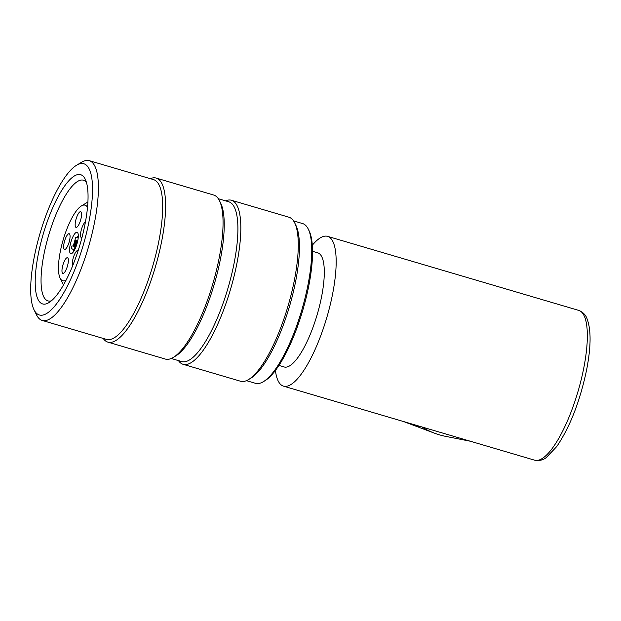 <?xml version="1.0" encoding="UTF-8"?>
<svg xmlns="http://www.w3.org/2000/svg" width="621" height="621" viewBox="0 0 621 621"><rect width="100%" height="100%" fill="white"/><g stroke="black" fill="none" stroke-linecap="round" stroke-linejoin="round"><path stroke-width="0.93" d="M417.203 425.564L418.484 426.495L415.154 424.966M421.76 426.906A78.075 74.831 101.2 0 0 434.444 433.163A78.075 74.831 101.2 0 0 445.824 436.4L470.384 441.244M434.444 433.163L420.712 428.001A75.63 72.494 -78.8 0 1 412.057 424.05M409.534 423.305A74.939 71.826 101.2 0 0 416.792 426.518A74.939 71.826 101.2 0 0 418.764 427.225M416.792 426.518L405.024 422.094A72.843 69.824 -78.8 0 1 403.728 421.597M312.332 245.202A78.075 22.177 106.4 0 1 327.624 236.368A78.075 22.177 106.4 0 1 327.096 316.539A78.075 22.177 106.4 0 1 284.03 386.278A78.075 22.177 106.4 0 1 283.463 386.138A78.075 22.177 106.4 0 1 275.413 370.419M283.463 386.138L534.634 460.184A78.075 22.177 -73.6 0 0 535.201 460.324A78.075 22.177 -73.6 0 0 578.267 390.593A78.075 22.177 -73.6 0 0 578.795 310.415C583.088 312.231 585.859 315.057 587.101 318.891C591.231 329.992 591.06 347.015 586.597 369.984C579.913 401.539 569.946 427.085 556.695 446.615L546.317 457.506C543.165 460.099 539.269 460.992 534.634 460.184M469.305 440.926L467.504 440.367M278.922 365.42L284.139 366.957A59.484 16.891 -73.6 0 0 284.573 367.065A59.484 16.891 -73.6 0 0 317.385 313.931A59.484 16.891 -73.6 0 0 317.781 252.848L312.565 251.311M308.295 229.141L309.142 230.872A81.793 23.233 106.4 0 1 303.327 308.365A81.793 23.233 106.4 0 1 264.957 380.735L263.304 381.729A83.276 23.652 -73.6 0 0 302.373 308.047A83.276 23.652 -73.6 0 0 308.295 229.141A83.276 23.652 -73.6 0 0 302.629 223.576L293.554 220.897M178.444 360.607A85.512 24.289 -73.6 0 0 183.094 364.302L240.537 381.24A85.512 24.289 -73.6 0 0 248.524 379.586A85.512 24.289 -73.6 0 0 288.641 303.933A85.512 24.289 -73.6 0 0 294.711 222.916A85.512 24.289 -73.6 0 0 288.897 217.203L231.454 200.265A85.512 24.289 -73.6 0 0 225.539 200.847M183.094 364.302A85.512 24.289 -73.6 0 0 231.198 287.003A85.512 24.289 -73.6 0 0 231.454 200.265M150.321 178.669A85.512 24.289 106.4 0 1 156.236 178.087A85.512 24.289 106.4 0 1 155.98 264.825A85.512 24.289 106.4 0 1 107.875 342.124A85.512 24.289 106.4 0 1 103.218 338.429M107.875 342.124L165.318 359.062A85.512 24.289 -73.6 0 0 173.306 357.417A85.512 24.289 -73.6 0 0 213.414 281.763A85.512 24.289 -73.6 0 0 219.492 200.738A85.512 24.289 -73.6 0 0 213.678 195.025L156.236 178.087M42.779 235.623A67.355 19.127 106.4 0 1 85.248 179.236A67.355 19.127 106.4 0 1 79.969 244.752A67.355 19.127 106.4 0 1 48.865 302.652A67.355 19.127 106.4 0 1 42.779 235.623M39.573 234.994A78.813 22.387 -73.6 0 0 33.976 309.677A78.813 22.387 -73.6 0 0 83.09 245.675A78.813 22.387 -73.6 0 0 76.546 165.264A78.813 22.387 -73.6 0 0 39.573 234.994M86.404 182.232A62.9 17.862 -73.6 0 0 83.509 180.222A62.9 17.862 -73.6 0 0 48.127 237.082A62.9 17.862 -73.6 0 0 47.941 300.882A62.9 17.862 -73.6 0 0 51.458 300.766M76.546 165.264L81.498 162.275A83.276 23.652 106.4 0 1 89.277 160.676A83.276 23.652 106.4 0 1 89.02 245.148A83.276 23.652 106.4 0 1 42.174 320.428A83.276 23.652 106.4 0 1 36.515 314.863L33.976 309.677M89.277 160.676L153.558 179.624A83.276 23.652 106.4 0 1 153.302 264.096A83.276 23.652 106.4 0 1 106.455 339.384L42.174 320.428M246.459 380.657L255.534 383.328A83.276 23.652 -73.6 0 0 263.304 381.729M294.711 222.916L295.984 225.508A83.276 23.652 106.4 0 1 290.069 304.414A83.276 23.652 106.4 0 1 251 378.096L248.524 379.586M171.233 358.48L181.674 361.554A83.276 23.652 -73.6 0 0 227.915 288.369A83.276 23.652 -73.6 0 0 228.776 201.802L218.336 198.72M173.306 357.417L175.774 355.918A83.276 23.652 -73.6 0 0 214.237 284.333A83.276 23.652 -73.6 0 0 220.765 203.331L219.492 200.738M74.683 249.712L71.167 248.749L71.982 245.893L74.272 246.343L75.785 241.057L76.825 241.282M73.658 251.466A11.155 3.167 106.4 0 1 73.744 249.51M74.233 246.335A11.155 3.167 106.4 0 1 74.365 245.699M77.221 237.564A11.155 3.167 106.4 0 1 78.308 235.685M70.856 253.686A11.155 3.167 106.4 0 1 70.778 253.671A11.155 3.167 106.4 0 1 70.895 242.074A11.155 3.167 106.4 0 1 77.082 232.277A11.155 3.167 106.4 0 1 77.012 243.727A11.155 3.167 106.4 0 1 70.856 253.686M78.13 250.705A8.182 2.321 -73.6 0 0 77.842 250.542A8.182 2.321 -73.6 0 0 77.788 250.527A8.182 2.321 -73.6 0 0 73.627 256.706A8.182 2.321 -73.6 0 0 72.68 265.718M67.425 257.692A8.182 2.321 -73.6 0 0 62.915 264.996A8.182 2.321 -73.6 0 0 62.861 273.395A8.182 2.321 -73.6 0 0 67.402 266.207A8.182 2.321 -73.6 0 0 67.487 257.707A8.182 2.321 -73.6 0 0 67.425 257.692M81.956 237.602A8.182 2.321 106.4 0 1 81.475 237.664A8.182 2.321 106.4 0 1 81.413 237.649A8.182 2.321 106.4 0 1 81.235 230.104A8.182 2.321 106.4 0 1 85.434 222.031M76.111 227.395A8.182 2.321 106.4 0 1 76.049 227.379A8.182 2.321 106.4 0 1 76.135 218.879A8.182 2.321 106.4 0 1 80.676 211.691A8.182 2.321 106.4 0 1 80.621 220.09A8.182 2.321 106.4 0 1 76.111 227.395M69.11 233.713A8.182 2.321 -73.6 0 0 64.6 241.026A8.182 2.321 -73.6 0 0 64.545 249.425A8.182 2.321 -73.6 0 0 69.086 242.237A8.182 2.321 -73.6 0 0 69.172 233.729A8.182 2.321 -73.6 0 0 69.11 233.713M87.522 207.36A39.41 11.194 -73.6 0 0 81.398 205.931A39.41 11.194 -73.6 0 0 63.195 239.807A39.41 11.194 -73.6 0 0 60.105 278.138A39.41 11.194 -73.6 0 0 66.028 280.257M63.559 284.798A43.866 12.459 106.4 0 1 62.643 283.331L60.105 278.138M81.398 205.931L86.342 202.951A43.866 12.459 106.4 0 1 87.91 202.213M78.207 237.758L75.77 237.276L73.433 245.427L74.45 245.722M73.433 245.427L74.473 245.644M74.272 245.59L75.785 240.304L77.004 240.661M75.785 240.304L77.035 240.544L74.489 249.409M76.787 244.464L77.291 242.71M76.624 241.22L74.287 249.363L74.784 249.51M74.287 249.363L71.167 248.749M327.624 236.368L578.795 310.415"/></g></svg>
